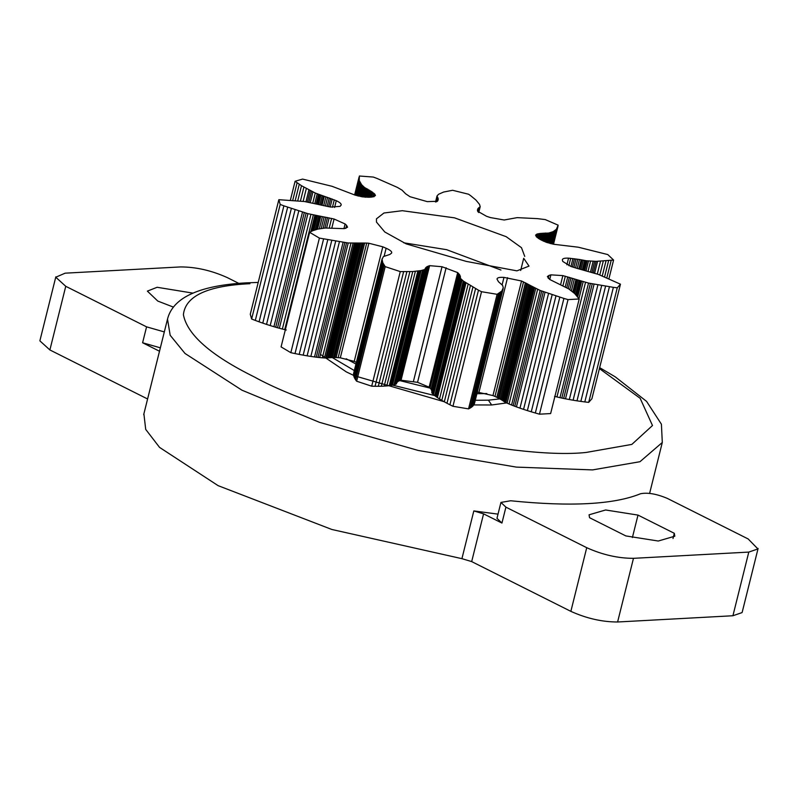 <?xml version="1.0" encoding="UTF-8"?>
<svg xmlns="http://www.w3.org/2000/svg" width="798" height="798" viewBox="0 0 798 798"><rect width="100%" height="100%" fill="white"/><g stroke="black" fill="none" stroke-linecap="round" stroke-linejoin="round"><path stroke-width="1.2" d="M238.752 283.35L227.211 277.564C211.46 270.472 195.879 266.931 180.468 266.931L65.137 273.175L55.77 277.225L65.755 286.302L146.573 326.851L164.318 331.918M192.946 293.125L157.136 287.28L147.371 291.12L157.785 301.065L173.475 307.13M505.912 507.149L586.73 547.697C602.47 554.79 618.061 558.331 633.472 558.331L748.793 552.086L757.91 548.934L748.175 538.959L667.357 498.411C656.574 493.892 647.647 492.336 640.575 493.733C614.131 504.536 570.829 506.88 510.67 500.765L500.945 502.421L505.912 507.149L501.942 523.059L496.974 518.331M638.001 515.089L605.602 509.982L589.054 514.81L589.562 517.712L625.861 535.927L658.27 541.024L674.809 536.196L674.3 533.303L638.001 515.089L632.395 537.553M473.822 510.929L483.578 513.852L471.678 561.593L461.922 558.67L473.822 510.929L498.022 514.131M483.578 513.852L501.942 523.059M508.815 384.736L510.022 375.09M334.083 330.791L330.591 341.344M249.944 283.709C207.58 285.684 185.395 296.008 183.4 314.691C187.201 334.691 210.852 355.439 254.323 376.935C330.182 419.07 512.705 460.586 586.211 452.436L631.836 444.406L652.485 425.524L640.156 398.302L599.418 368.586M320.467 354.392L346.412 371.948L353.883 375.509M354.541 375.808L444.117 401.693M473.783 404.925L491.658 404.985L507.209 402.85M673.003 538.51L674.3 533.303M39.9 340.876L49.885 349.953L147.6 398.98M471.678 561.593L570.859 611.358C586.6 618.44 602.181 621.981 617.602 621.991L732.923 615.747L742.04 612.595M143.899 413.883L145.705 429.384L159.56 447.399L218.113 485.653L331.858 529.483L461.922 558.67M159.5 351.24L142.603 342.761L160.348 347.828M500.954 270.033L446.631 249.684L403.758 242.801M520.665 270.492L523.707 258.293L529.014 266.103L516.914 270.851L466.281 261.405L406.222 243.899L384.816 232.009L376.466 222.083L376.466 218.822L383.948 213.006L402.332 210.702L454.561 217.854L506.171 236.677L521.483 247.689L524.745 256.397M566.889 264.816L568.545 258.143L579.478 259.49L577.253 268.437L598.39 274.412L620.465 284.188L617.263 287.799L613.373 287.34L588.535 283.081L562.859 275.609L550.899 274.851L548.984 275.42L547.358 276.587L549.712 279.47L568.745 288.906L574.68 293.564L579.198 298.991L568.036 299.599L563.907 298.432L540.136 290.452L521.533 280.996L503.977 277.395C499.368 277.096 497.064 277.684 497.034 279.17L498.491 281.744L502.63 285.415L503.259 287.699L501.852 291.031L497.114 294.312L481.523 291.709L478.471 290.203L463.309 281.036L460.486 278.382L459.927 275.31L457.683 272.607L442.022 266.731L429.623 265.664L426.481 267.041L424.696 269.524L421.055 270.582L412.756 271.529L400.267 271.609L385.195 266.632L382.751 262.682L382.082 259.27L383.409 256.567L389.863 254.452L391.599 253.086C392.197 251.749 390.372 250.133 386.122 248.248L382.801 246.811L354.232 361.384L356.327 362.302M354.232 361.384L340.307 357.823L368.876 243.24L382.801 246.811M341.195 204.936L340.088 206.363L330.661 207.051L304.457 201.525L278.841 199.69L280.198 204.438L283.879 205.844L307.928 213.674L334.073 219.021L345.105 223.959L346.591 225.365L347.549 227.221L344.247 228.657L325.245 228.019L317.863 229.086L312.537 230.802L309.644 232.328L319.399 238.103L348.237 242.991L366.721 243.071L338.153 357.654L340.307 357.823M366.721 243.071L368.876 243.24M364.676 242.981L336.108 357.564L338.153 357.654M363.379 242.971L334.811 357.544L336.108 357.564M362.142 242.981L333.574 357.564L334.811 357.544M360.836 243.021L332.267 357.594L333.574 357.564M359.579 243.081L331.01 357.654L332.267 357.594M358.412 243.161L329.843 357.733L331.01 357.654M357.853 243.21L329.285 357.783L329.843 357.733M357.065 243.31L328.497 357.893L329.285 357.783M356.277 243.44L327.709 358.023L328.497 357.893M355.848 243.49L327.709 358.023M354.99 243.5L326.422 358.083L327.28 358.063M354.352 243.48L325.784 358.053L326.422 358.083M352.995 243.38L324.437 357.963L325.784 358.053M350.93 243.23L322.362 357.813L324.437 357.963M348.237 242.991L319.669 357.564L322.362 357.813M346.551 242.801L317.983 357.384L319.669 357.564M344.836 242.592L316.267 357.175L317.983 357.384M343.09 242.373L314.522 356.945L316.267 357.175M339.409 241.844L310.841 356.417L314.522 356.945M335.679 241.245L307.11 355.828L310.841 356.417M331.739 240.567L303.17 355.14L307.11 355.828M327.759 239.819L299.19 354.402L303.17 355.14M323.589 238.991L295.021 353.574L299.19 354.402M319.399 238.103L290.831 352.686L295.021 353.574M309.644 232.328L281.076 346.901L290.831 352.686M334.073 219.021L331.788 228.188M331.609 218.413L329.245 227.909M329.145 217.854L326.631 227.949M327.509 217.515L324.886 228.048M325.883 217.206L323.15 228.188M324.128 216.896L321.255 228.437M322.392 216.597L319.35 228.777M320.726 216.328L317.524 229.176M319.908 216.208L316.616 229.405M318.691 216.049L315.26 229.804M317.424 215.899L313.833 230.293M316.776 215.809L313.085 230.582M315.639 215.59L311.759 231.171M314.871 215.42L310.821 231.639M313.305 215.041L284.736 329.624L286.302 330.003M310.931 214.453L282.362 329.035L284.736 329.624M307.928 213.674L279.36 328.257L282.362 329.035M306.103 213.176L277.534 327.759L279.36 328.257M304.287 212.657L275.719 327.24L277.534 327.759M302.482 212.128L273.923 326.701L275.719 327.24M298.761 210.981L270.193 325.564L273.923 326.701M295.09 209.804L266.532 324.387L270.193 325.564M291.34 208.537L262.771 323.11L266.532 324.387M287.649 207.231L259.081 321.813L262.771 323.11M283.879 205.844L255.31 320.427L259.081 321.813M280.198 204.438L251.629 319.01L255.31 320.427M278.841 199.69L250.273 314.272L251.629 319.01M340.916 205.435C341.853 204.188 340.307 202.602 336.277 200.697L334.591 207.45M536.166 236.687L536.795 234.153L537.942 233.804L548.914 233.006L553.204 231.619L556.366 229.305L558.161 225.176L545.224 219.57L537.423 218.632L517.164 217.635L504.146 219.999L490.421 217.575L486.561 216.298L477.683 211.251L477.753 208.986L480.197 206.682L479.518 204.388L475.907 200.019L470.71 195.729L468.596 194.233L452.616 190.283L443.638 192.039L438.581 194.263L437.005 196.009L438.242 199.211L437.354 201.276L427.279 201.635L409.973 196.707L405.603 193.764L402.082 190.173L397.344 187.38L377.055 178.453L373.314 177.056L359.369 176.009L359.26 180.557L361.614 184.717L364.387 187.36L374.781 194.074L375.439 195.61L371.549 197.106L368.676 197.266L355.16 195.141L332.088 186.313L302.582 179.091L295.09 181.286L301.504 185.725L315.27 193.026L336.277 200.697M334.282 199.829L332.427 207.281M332.187 198.981L330.192 206.971M330.721 198.433L328.656 206.722M329.235 197.904L327.1 206.433M327.579 197.335L325.394 206.103M325.913 196.777L323.679 205.734M324.287 196.248L322.013 205.355M323.459 195.989L321.175 205.156M322.202 195.62L319.898 204.847M320.846 195.241L318.542 204.517M320.197 195.041L317.873 204.348M319.15 194.672L316.806 204.069M318.482 194.403L316.118 203.879M317.205 193.854L314.791 203.51M315.27 193.026L312.796 202.961M312.906 191.959L310.292 202.463M311.539 191.301L308.816 202.213M310.203 190.632L307.38 201.974M308.906 189.964L305.973 201.754M306.322 188.567L303.14 201.345M303.888 187.181L300.437 201.006M301.504 185.725L297.764 200.717M299.27 184.278L295.23 200.468M297.105 182.782L292.746 200.258M295.09 181.286L290.402 200.099M374.781 194.074L374.122 196.707M373.893 193.236L372.965 196.976M372.826 192.368L371.639 197.106M372.008 191.779L370.661 197.156M371.11 191.191L369.614 197.206M370.092 190.552L368.417 197.286M369.025 189.904L367.18 197.296M367.948 189.286L365.963 197.256M367.379 188.976L365.324 197.206M366.481 188.518L364.337 197.116M365.474 188.019L363.25 196.976M365.025 187.779L362.751 196.907M364.387 187.36L362.043 196.797M364.048 187.091L361.644 196.727M363.459 186.552L360.955 196.597M362.591 185.734L359.938 196.398M361.614 184.717L358.771 196.138M361.125 184.109L358.162 195.989M360.696 183.51L357.624 195.849M360.327 182.922L357.135 195.719M359.699 181.715L356.267 195.47M359.26 180.557L355.589 195.271M359.01 179.38L355.09 195.111M358.95 178.243L354.771 195.011M359.06 177.106L354.611 194.961M438.242 199.211L437.863 200.717M438.172 198.702L437.593 201.016M438.042 198.173L437.244 201.355M437.853 197.665L436.875 201.585M437.733 197.395L436.666 201.675M437.464 196.986L436.267 201.814M437.134 196.537L435.788 201.944M437.025 196.328L435.618 201.974M437.005 196.009L435.518 201.994M480.197 206.682L478.74 212.527M480.047 206.971L478.67 212.468M479.857 207.101L478.551 212.358M479.369 207.35L478.211 212.019M478.97 207.6L477.942 211.699M478.74 207.769L477.812 211.5M478.361 208.148L477.633 211.081M478.022 208.557L477.503 210.662M477.753 208.986L477.453 210.173M557.982 226.303L553.513 244.218M557.612 227.38L553.413 244.208M557.074 228.368L553.144 244.148M556.366 229.305L552.685 244.058M555.488 230.143L552.046 243.919M554.42 230.931L551.228 243.729M553.842 231.28L550.76 243.619M553.204 231.619L550.241 243.49M552.505 231.929L549.662 243.34M551.209 232.388L548.555 243.021M550.091 232.717L547.598 242.732M549.333 232.916L546.949 242.512M548.914 233.006L546.57 242.393M548.176 233.076L545.912 242.153M547.667 233.076L545.443 241.984M546.56 233.056L544.435 241.585M545.563 233.046L543.528 241.196M544.924 233.056L542.959 240.936M543.697 233.106L541.882 240.407M542.47 233.186L540.815 239.799M541.283 233.285L539.807 239.201M540.246 233.395L538.929 238.672M539.258 233.535L538.101 238.193M537.942 233.804L537.024 237.465M536.795 234.153L535.558 235.191L538.421 238.383L540.924 239.869L553.932 244.298L578.321 247.21L607.797 254.572L613.582 260.058L608.944 278.682M579.478 259.49L586.43 260.776L596.136 261.345L613.582 260.058M611.158 260.457L606.839 277.784M608.585 260.776L604.585 276.836M605.981 261.036L602.271 275.909M603.238 261.215L599.817 274.951M600.475 261.325L597.303 274.023M597.572 261.355L594.64 273.096M596.136 261.345L593.313 272.647M594.66 261.315L591.946 272.198M593.153 261.265L590.54 271.739M590.58 261.116L588.106 271.051M588.505 260.956L586.101 270.632M587.129 260.846L584.764 270.342M586.43 260.776L584.076 270.183M585.333 260.617L583.009 269.924M584.655 260.487L582.35 269.764M583.288 260.198L580.994 269.425M582.011 259.939L579.727 269.096M581.163 259.779L578.889 268.876M577.752 259.2L575.567 267.958M576.036 258.941L573.912 267.45M574.47 258.722L572.415 266.971M572.924 258.522L570.949 266.482M570.69 258.293L568.854 265.694M568.545 258.143C564.136 257.963 562.091 258.652 562.41 260.218L562.371 259.589M577.233 268.427L570.919 266.472L562.76 261.435L562.41 260.218M620.465 284.188L591.897 398.761L588.695 402.382L617.263 287.799M613.373 287.34L584.804 401.923L588.695 402.382M609.413 286.811L580.844 401.394L584.804 401.923M605.562 286.253L576.994 400.825L580.844 401.394M601.662 285.624L573.094 400.207L576.994 400.825M597.882 284.966L569.313 399.539L573.094 400.207M594.061 284.238L565.493 398.82L569.313 399.539M592.226 283.869L563.657 398.451L565.493 398.82M590.38 283.49L561.812 398.062L563.657 398.451M588.535 283.081L559.967 397.663L561.812 398.062M585.523 282.372L556.954 396.945L559.967 397.663M554.58 396.357L556.954 396.945M583.148 281.784L578.949 298.612M581.582 281.385L577.722 296.886M580.814 281.175L577.094 296.108M579.717 280.836L576.166 295.061M579.099 280.617L575.627 294.512M577.892 280.158L574.57 293.464M576.735 279.729L573.543 292.547M575.947 279.45L572.834 291.948M574.351 278.911L571.388 290.781M572.665 278.362L569.852 289.654M570.959 277.824L568.266 288.607M569.373 277.335L566.789 287.689M567.757 276.866L565.283 286.801M565.323 276.208L562.979 285.624M562.859 275.609L560.585 284.706M579.198 298.991L550.63 413.573L539.468 414.182L568.036 299.599M563.907 298.432L535.338 413.005L539.468 414.182M559.817 297.215L531.259 411.798L535.338 413.005M555.947 296.018L527.378 410.601L531.259 411.798M552.126 294.781L523.558 409.364L527.378 410.601M548.535 293.564L519.967 408.137L523.558 409.364M545.014 292.307L516.446 406.89L519.967 408.137M543.358 291.699L514.79 406.272L516.446 406.89M541.722 291.08L513.164 405.653L514.79 406.272M540.136 290.452L511.568 405.025L513.164 405.653M537.623 289.405L509.054 403.988L511.568 405.025M535.707 288.567L507.139 403.15L509.054 403.988M534.451 288.018L505.882 402.601L507.139 403.15M533.872 287.739L505.304 402.322L505.882 402.601M533.104 287.33L504.536 401.903L505.304 402.322M532.735 287.081L504.536 401.903M532.086 286.602L503.518 401.175L504.166 401.663M531.428 286.143L502.86 400.716L503.518 401.175M530.949 285.834L502.381 400.406L502.86 400.716M529.932 285.215L501.363 399.788L502.381 400.406M528.825 284.567L500.256 399.15L501.363 399.788M527.678 283.918L499.109 398.501L500.256 399.15M526.57 283.33L498.002 397.903L499.109 398.501M525.403 282.741L496.835 397.314L498.002 397.903M523.538 281.864L494.969 396.436L496.835 397.314M521.533 280.996L492.964 395.579L494.969 396.436M492.964 395.579L477.344 392.127M503.139 288.696L474.411 403.748L502.979 289.175M502.511 290.133L474.411 403.748M501.852 291.031L473.942 404.706M500.954 291.918L472.386 406.491L473.284 405.603M499.887 292.746L471.319 407.319L472.386 406.491M498.59 293.554L470.022 408.137L471.319 407.319M497.114 294.312L468.546 408.885L470.022 408.137M481.523 291.709L452.955 406.282L468.546 408.885M478.471 290.203L449.902 404.776L452.955 406.282M475.558 288.686L446.99 403.269L449.902 404.776M472.885 287.23L444.316 401.813L446.99 403.269M470.361 285.774L441.793 400.357L444.316 401.813M468.097 284.387L439.528 398.96L441.793 400.357M465.992 283.001L437.424 397.574L439.528 398.96M465.044 282.342L436.476 396.915L437.424 397.574M464.147 281.684L435.578 396.257L436.476 396.915M463.309 281.036L434.74 395.609L435.578 396.257M462.102 279.988L433.533 394.561L434.74 395.609M461.244 279.17L432.676 393.753L433.533 394.561M460.705 278.642L432.137 393.214L432.676 393.753M460.486 278.382L432.137 393.214M460.306 278.023L431.918 392.955M460.306 277.834L431.738 392.416M460.456 277.135L431.848 392.057M460.436 276.886L431.888 391.708M460.336 276.387L431.868 391.469M460.157 275.859L431.768 390.97M459.927 275.31L431.588 390.431M459.648 274.801L431.359 389.893M459.299 274.273L431.08 389.374M458.591 273.455L430.022 388.028L430.73 388.845M457.683 272.607L429.115 387.18L430.022 388.028M429.115 387.18L417.554 382.322L401.055 380.237L429.623 265.664M428.456 265.993L399.888 380.576L401.055 380.237M427.489 266.402L398.92 380.975L399.888 380.576M426.95 266.712L398.92 380.975M426.481 267.041L398.382 381.284M426.042 267.42L397.913 381.614M425.673 267.819L397.484 381.993M425.364 268.218L397.105 382.392M425.254 268.427L425.105 269.006M425.085 269.126L396.516 383.698M425.005 269.295L396.127 384.107L424.696 269.524M424.396 269.654L396.127 384.107M423.688 269.884L395.12 384.456L395.828 384.237M422.581 270.213L394.013 384.786L395.12 384.456M421.055 270.582L392.486 385.165L394.013 384.786M420.037 270.771L391.469 385.354L392.486 385.165M418.96 270.941L390.392 385.524L391.469 385.354M417.833 271.091L389.264 385.663L390.392 385.524M415.369 271.34L386.801 385.923L389.264 385.663M412.756 271.529L384.187 386.112L386.801 385.923M409.883 271.649L381.314 386.232L384.187 386.112M406.88 271.699L378.312 386.282L381.314 386.232M403.628 271.689L375.06 386.272L378.312 386.282M400.267 271.609L371.698 386.192L375.06 386.272M385.195 266.632L356.626 381.205L371.698 386.192M384.187 265.265L355.619 379.838L356.626 381.205M383.369 263.929L354.801 378.511L355.619 379.838M382.751 262.682L354.182 377.255L354.801 378.511M382.322 261.465L353.753 376.048L354.182 377.255M382.102 260.348L353.753 376.048M382.082 259.27L353.534 374.93M382.142 258.771L353.514 373.853M49.885 349.953L65.755 286.302M142.603 342.761L146.573 326.851M732.923 615.747L748.793 552.086M617.602 621.991L633.472 558.331M570.859 611.358L586.73 547.697M386.122 248.248L384.197 255.978M346.591 225.365L345.833 228.408M345.105 223.959L343.928 228.667M550.899 274.851L549.742 279.49M548.984 275.42L548.246 278.372M507.548 277.664L478.98 392.247M503.977 277.395L502.112 284.876M446.122 267.749L417.554 382.322M442.022 266.731L413.454 381.314M346.192 358.781L355.908 364.008M399.798 380.616L430.072 388.087M476.955 393.723L486.87 393.574M332.317 357.594L354.282 370.531M391.589 384.885L434.681 395.559M475.319 400.277L488.416 400.177L499.797 398.89M488.416 400.177L491.658 404.985M258.213 282.432L246.033 282.861C190.143 286.023 171.7 302.213 167.51 319.12L170.183 335.29L185.016 353.464L241.914 390.172L319.439 422.312L418.172 450.441L516.366 467.109L592.505 469.912L639.966 461.713L662.3 442.481L661.412 424.207L646.57 401.384L615.278 376.875L599.657 367.639M500.945 502.411L496.974 518.321M55.83 276.826L39.96 340.487M758.1 548.435L742.23 612.086M649.622 493.344L662.3 442.481M167.51 319.12L143.7 414.601"/></g></svg>
